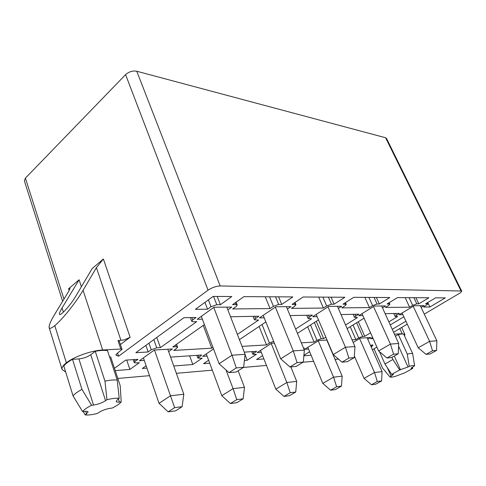 <?xml version="1.0" encoding="UTF-8"?>
<svg xmlns="http://www.w3.org/2000/svg" width="486" height="486" viewBox="0 0 486 486"><rect width="100%" height="100%" fill="white"/><g stroke="black" fill="none" stroke-linecap="round" stroke-linejoin="round"><path stroke-width="0.73" d="M390.003 377.002L393.46 374.439L391.673 374.384L384.967 364.002L392.913 359.488L399.674 369.937L408.021 367.009L409.242 366.335L407.274 354.118C409.923 353.486 411.715 353.328 412.657 353.638L414.613 365.739L411.022 368.376L412.699 368.443L404.789 372.798L395.464 376.322C392.627 377.118 390.805 377.343 390.003 377.002L382.585 368.078L374.02 348.76L376.887 347.077M395.397 336.239L398.332 334.52C400.974 333.937 402.785 333.839 403.751 334.216L412.657 353.638M83.221 411.551L85.226 414.941L88.1 412.013C87.863 411.363 86.672 411.156 84.521 411.399L82.62 411.624L73.058 395.896L63.812 366.037C65.361 363.905 68.259 361.663 72.511 359.312L78.908 358.911C83.416 358.419 87.365 357.028 90.754 354.731L95.262 351.293C100.323 350.357 104.399 350.133 107.491 350.613L117.205 380.046L119.222 398.362L117.831 399.322L116.142 401.454C116.373 402.074 117.466 402.28 119.416 402.074L121.208 401.867L120.206 385.708L110.686 356.918L109.593 356.985M323.397 308.057L326.665 305.937L331.47 304.212L334.119 304.2L344.89 297.256L303.143 296.995L292.104 304.382L295.956 304.692L294.759 306.156L291.43 308.373L323.397 308.057L318.695 297.092M244.264 352.143L256.614 351.311L252.769 354.276L256.42 354.312L247.228 360.241L244.403 360.466M208.64 360.248L203.519 363.674L209.727 363.188M307.668 326.792L314.078 342.083L316.957 340.291L321.228 338.73L323.615 338.596L325.851 337.211M314.078 342.083L301.35 342.843M297.42 333.353L318.482 319.873M341.026 314.557L358.844 314.199L355.752 316.131L354.537 317.419L357.502 317.571L345.564 324.976M409.613 307.201L412.675 305.348L416.794 303.847L418.81 303.835L428.889 297.784L397.457 297.584L387.093 303.975L389.869 304.163L388.569 305.518L385.441 307.438L409.613 307.201L405.148 297.632M303.865 355.801L311.107 355.23M309.649 351.73L303.914 355.266M243.929 296.624L292.845 296.928L281.746 304.424L278.66 304.443L273.424 306.302L270.064 308.586L232.697 308.956L236.111 306.557L237.229 305.05L236.087 304.625L232.594 304.637L243.929 296.624M230.552 316.781L258.831 316.216L255.557 318.433L254.464 319.812L258.588 320.074L237.381 334.398M203.227 325.407L211.756 348.176L212.953 347.368M211.756 348.176L173.678 350.449L176.716 348.31L177.615 347.113L176.333 346.737L172.785 346.931L204.399 324.575M192.742 319.885L196.083 317.473L183.866 317.723L135.861 352.702L148.181 351.967L151.231 349.768L156.711 347.824L160.398 347.618L196.709 321.641L193.045 321.738L191.733 321.289L192.742 319.885L191.879 317.558M114.453 368.297L125.649 360.138L137.988 359.306L135.023 361.444L134.209 362.562L135.649 362.945L139.354 362.678L129.884 369.451L115.212 370.605M213.093 296.43L195.384 309.327L207.571 309.205L211.009 306.727L216.762 304.704L220.401 304.692L231.786 296.545L213.093 296.43M445.273 297.882L429.91 306.994L423.646 307.061L428.002 303.957L425.602 303.811L435.614 297.827L445.273 297.882M144.263 360.399L139.427 360.733L154.372 350.011L172.372 348.972L168.636 351.615M202.376 319.18L197.188 319.296L214.016 307.225L231.749 307.091L227.855 309.837M421.107 307.407L424.053 305.645L414.163 305.724L399.128 314.77L402.888 314.685M367.768 339.246L370.636 337.533L360.296 338.128L353.164 342.423M264.19 317.795L259.427 317.899L275.884 306.757L290.956 306.648L287.372 309.041M207.079 356.056L202.626 356.36L213.554 348.96M317.091 316.605L312.686 316.708L328.694 306.362L341.664 306.265L338.341 308.391M261.286 352.301L257.155 352.587L271.607 343.25L274.365 343.092M362.878 315.578L358.783 315.675L374.311 306.022L385.586 305.937L382.488 307.845M308.531 349.033L304.679 349.3L318.798 340.528L327.054 340.048M405.913 321.228L392.257 329.326M373.102 338.566L370.52 338.718L372.616 337.472M390.258 324.934L403.866 316.799M350.224 326.707L355.861 339.593L358.662 337.904L362.641 336.446L364.743 336.324L370.551 332.837M355.861 339.593L352.034 339.823M347.15 328.609L364.038 318.19M385.137 313.67L399.34 313.385L395.094 316.441L397.651 316.55L388.855 321.841M262.598 355.637L256.547 359.512L263.904 358.935M303.707 348.541L304.436 348.085L303.543 348.146M369.451 307.595L372.616 305.621L377.051 304.017L379.353 304.005L389.778 297.535L353.735 297.31L343.025 304.163L346.275 304.406L345.017 305.815L341.786 307.875L369.451 307.595L364.858 297.377M259.123 326.458L266.48 344.92L269.426 343.007L273.673 341.372M266.48 344.92L242.028 346.378M239.416 339.647L265.86 321.945M290.075 315.584L312.468 315.135L309.278 317.2L308.118 318.537L311.593 318.731L295.634 329.022M170.592 357.107L201.696 355.011L197.863 358.121L202.17 358.188L192.808 364.512L173.757 366.007M146.122 365.788L142.319 368.479L146.924 368.115M117.576 353.14L118.602 356.226L208.051 290.185C212.005 287.554 216.051 286.145 220.188 285.95L461.676 291.017C461.797 291.606 460.856 292.505 458.833 293.732L424.272 314.12M407.268 324.15L393.575 332.23M118.602 356.226L115.911 355.053L116.871 353.662L122.047 349.367L120.832 349.015L102.668 349.999C91.745 350.449 74.012 356.675 66.363 362.805C63.052 365.436 61.619 367.653 62.056 369.457L65.671 372.021M338.475 359.111L335.042 359.415M313.622 361.292L303.088 362.216M266.468 365.423L243.389 367.446M212.321 370.168L176.357 373.315M149.524 375.666L117.806 378.448M371.164 345.449L371.668 346.591L372.95 345.376L372.343 344.756L370.648 345.753M371.668 346.591L371.152 346.895M372.258 349.391L374.232 349.24M394.444 334.143L402.159 333.724L404.905 334.477L404.516 335.893M122.047 349.367L119.222 340.984L118.007 340.607L124.349 339.89L130.12 337.26L120.413 344.531M83.07 290.3C76.199 302.152 62.323 319.533 54.79 325.62C51.546 328.25 49.669 328.931 49.165 327.673C48.709 325.65 50.623 321.088 54.906 313.992L68.745 291.266L70.057 288.149L68.587 288.781L79.096 279.772L62.074 307.96C60.112 311.247 59.237 313.349 59.468 314.26C59.881 316.896 70.555 305.184 75.464 296.697L92.194 268.551L103.372 258.977L96.422 267.634L83.07 290.3L102.668 349.999M415.919 297.699L418.81 303.835M358.297 321.732L364.743 336.324M376.377 297.45L379.353 304.005M316.277 321.282L323.615 338.596M245.059 354.652L247.228 360.241M331.063 297.171L334.119 304.2M189.643 355.825L192.808 364.512M265.259 296.758L270.064 308.586M278.624 296.837L281.746 304.424M145.897 345.388L148.181 351.967M156.808 337.436L160.398 347.618M217.224 296.454L220.401 304.692M204.964 302.347L207.571 309.205M126.718 360.065L129.884 369.451M427.777 302.511L429.91 306.994M62.645 301.284L24.379 180.889L25.406 178.131L125.595 74.637C128.96 71.673 132.684 70.537 136.773 71.242L385.617 137.751L386.522 138.407L461.676 291.017M81.381 286.74L79.096 279.772M73.058 395.896C74.674 393.879 77.639 391.704 81.958 389.383L72.511 359.312M81.958 389.383L91.629 405.263L93.537 405.045L78.908 358.911M93.537 405.045C98.069 404.346 102.084 402.894 105.577 400.683L106.963 399.711L104.964 381.139L95.262 351.293M104.964 381.139C110.055 380.082 114.131 379.718 117.205 380.046M121.208 401.867C119.738 403.769 116.737 405.834 112.199 408.064L110.413 408.276C106.076 408.969 102.212 410.378 98.81 412.493L97.486 413.416C92.291 414.722 88.209 415.232 85.226 414.941M106.963 399.711C112.327 398.405 116.409 397.955 119.222 398.362M82.62 411.624C83.92 409.722 86.927 407.602 91.629 405.263M384.967 364.002L379.493 351.7M392.913 359.488L391.953 357.344M407.274 354.118L398.332 334.52M412.699 368.443L412.328 367.052M409.242 366.335C412.116 365.545 413.908 365.344 414.613 365.739M391.673 374.384L399.674 369.937M371.444 384.76L375.727 384.189L381.595 380.933L377.336 381.48L371.444 384.76L364.057 378.394L354.355 356.013M364.057 378.394L374.499 372.489L359.597 338.554M377.336 381.48L374.499 372.489L382.093 371.62L367.1 337.74M381.595 380.933L382.093 371.62M426.058 354.361L430.146 353.984L436.568 350.418L432.51 350.777L426.058 354.361L418.191 347.782L402.104 312.978M418.191 347.782L429.618 341.318L413.215 306.295M432.51 350.777L429.618 341.318L436.853 340.808L420.287 305.676M436.568 350.418L436.853 340.808M283.988 396.412L289.541 395.671L295.743 392.02L290.209 392.737L283.988 396.412L275.823 389.122L260.532 350.406M275.823 389.122L286.843 382.494L271.218 343.499M290.209 392.737L286.843 382.494L296.703 381.37L290.847 366.906M295.743 392.02L296.703 381.37M342.004 362.161L347.375 361.663L354.251 357.617L348.905 358.085L342.004 362.161L333.238 354.592L316.179 314.454M333.238 354.592L345.449 347.241L328.007 306.812M348.905 358.085L345.449 347.241L354.974 346.573L337.43 306.295M354.251 357.617L354.974 346.573M230.413 403.544L236.828 402.694L243.176 398.812L236.779 399.638L230.413 403.544L221.804 395.689L206.277 353.887M221.804 395.689L233.067 388.63L226.033 369.986M236.779 399.638L233.067 388.63L244.464 387.33L238.146 370.8M243.176 398.812L244.464 387.33M289.972 366.985L296.223 366.401L303.319 362.07L297.092 362.617L289.972 366.985L280.683 358.802L263.205 315.341M280.683 358.802L293.271 350.91L275.368 307.109M297.092 362.617L293.271 350.91L304.364 350.133L286.394 306.678M303.319 362.07L304.364 350.133M168.144 411.836L175.634 410.84L182.098 406.703L174.614 407.669L168.144 411.836L159.044 403.319L143.4 357.884M159.044 403.319L170.489 395.774L154.463 350.011M174.614 407.669L170.489 395.774L183.811 394.255L167.785 349.24M182.098 406.703L183.811 394.255M228.973 372.641L236.342 371.96L243.626 367.288L236.281 367.932L228.973 372.641L219.095 363.735L201.307 316.337M219.095 363.735L232.01 355.223L213.743 307.419M236.281 367.932L232.01 355.223L245.102 354.3L226.804 307.128M243.626 367.288L245.102 354.3M330.571 390.203L335.425 389.559L341.47 386.115L336.634 386.741L330.571 390.203L322.813 383.405L307.826 347.344M322.813 383.405L333.554 377.16L318.263 340.856M336.634 386.741L333.554 377.16L342.168 376.176L326.823 340.06M341.47 386.115L342.168 376.176M386.911 357.994L391.57 357.562L398.222 353.772L393.587 354.179L386.911 357.994L378.612 350.953L362.021 313.658M378.612 350.953L390.434 344.076L373.497 306.526M393.587 354.179L390.434 344.076L398.696 343.493L381.632 305.967M398.222 353.772L398.696 343.493M402.159 333.724L399.796 328.56M118.007 340.607L120.832 349.015M120.996 340.473L96.422 267.634M130.12 337.26L103.372 258.977M69.158 290.555L68.587 288.781M409.072 297.657L412.675 305.348M413.902 297.687L416.794 303.847M395.549 313.464L396.339 315.195M356.615 322.771L362.641 336.446M353 325L358.662 337.904M368.91 297.408L372.616 305.621M374.068 297.438L377.051 304.017M354.932 314.278L355.752 316.131M314.369 322.504L321.228 338.73M310.511 324.97L316.957 340.291M253.097 351.548L253.735 353.176M322.862 297.116L326.665 305.937M328.408 297.153L331.47 304.212M308.446 315.214L309.278 317.2M262.027 324.514L269.426 343.007M198.118 355.254L198.762 357.003M269.542 296.782L273.424 306.302M275.532 296.818L278.66 304.443M254.707 316.295L255.557 318.433M235.333 302.699L236.087 304.625M175.671 344.89L176.333 346.737M294.431 302.827L295.075 304.37M345.03 302.881L345.582 304.151M388.83 302.9L389.322 303.963M148.935 343.177L151.231 349.768M153.825 339.611L156.711 347.824M213.585 296.43L216.762 304.704M208.391 299.856L211.009 306.727M134.379 359.549L135.023 361.444M427.127 302.9L427.558 303.799M208.051 290.185L125.595 74.637M63.97 299.109L25.406 178.131M220.188 285.95L136.773 71.242M460.904 290.719L385.617 137.751M54.79 325.62L66.363 362.805M63.405 312.146L62.074 307.96M105.577 400.683L90.754 354.731M119.416 402.074L118.39 398.933M86.551 414.011L85.7 411.302M116.063 354.452L116.397 355.466M391.187 376.346L387.306 367.635M400.5 369.84L394.28 356.019M408.021 367.009L398.575 346.202M411.903 368.534L411.502 367.653M393.745 313.5L395.094 316.441M353.17 314.314L354.537 317.419M251.736 351.639L252.769 354.276M306.733 315.25L308.118 318.537M196.842 355.339L197.863 358.121M253.078 316.331L254.464 319.812M236.093 302.164L237.229 305.05M176.582 344.246L177.615 347.113M295.008 302.438L295.956 304.692M345.479 302.596L346.275 304.406M389.189 302.681L389.869 304.163M190.366 317.589L191.733 321.289M133.213 359.628L134.209 362.562M427.419 302.723L428.002 303.957M49.165 327.673L62.056 369.457M404.905 334.477L401.679 327.449"/></g></svg>
